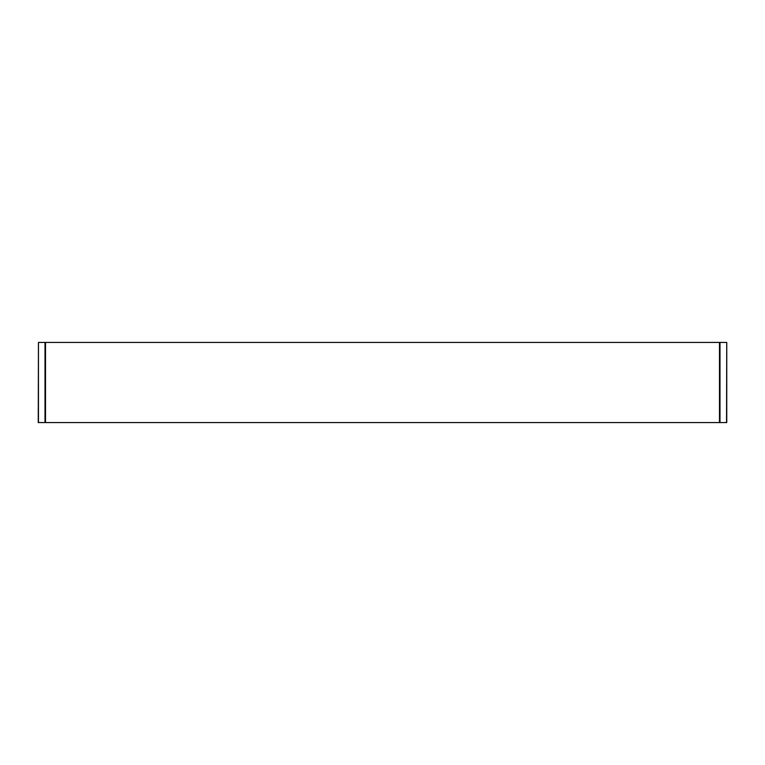 <?xml version="1.0" encoding="UTF-8"?>
<svg xmlns="http://www.w3.org/2000/svg" width="765" height="765" viewBox="0 0 765 765"><rect width="100%" height="100%" fill="white"/><g stroke="black" fill="none" stroke-linecap="round" stroke-linejoin="round"><path stroke-width="1.15" d="M38.451 422.567L38.451 342.433L38.25 422.567L726.75 422.567L726.75 342.433L726.549 422.567M38.451 342.433L726.549 342.433M726.75 380.76L726.75 422.567M719.989 342.433L719.989 422.567M45.011 342.433L45.011 422.567M45.508 342.433L45.508 422.567M719.492 342.433L719.492 422.567"/></g></svg>
